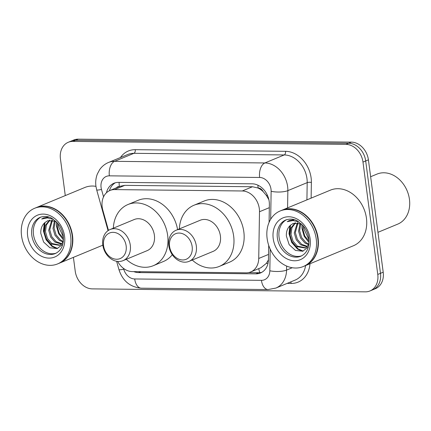 <?xml version="1.0" encoding="UTF-8"?>
<svg xmlns="http://www.w3.org/2000/svg" width="431" height="431" viewBox="0 0 431 431"><rect width="100%" height="100%" fill="white"/><g stroke="black" fill="none" stroke-linecap="round" stroke-linejoin="round"><path stroke-width="0.65" d="M117.668 261.418A18.054 14.304 -112.5 0 0 132.301 271.595L246.128 272.828A18.054 14.304 -112.5 0 0 250.729 271.95A18.054 14.304 -112.5 0 0 258.729 258.476L259.494 211.74A18.054 14.304 -112.5 0 0 259.317 208.69A18.054 14.304 -112.5 0 0 242.27 190.976L114.587 189.592A18.054 14.304 -112.5 0 0 109.986 190.47A18.054 14.304 -112.5 0 0 102.788 210.037L108.467 230.375M268.869 199.693L266.315 195.356L263.142 191.606A6.018 4.768 -112.5 0 0 258.147 187.986A18.054 10.436 -89.4 0 1 257.916 185.195M258.147 187.986L257.889 187.986A18.054 14.304 67.5 0 1 263.142 191.606M250.729 271.95L260.917 267.732L266.433 263.298L268.465 259.845M257.889 187.986L252.469 186.747L124.785 185.362L120.163 186.251L109.986 190.47M269.079 222.391L269.37 204.58A18.054 14.304 -112.5 0 0 269.192 201.536A18.054 14.304 -112.5 0 0 252.146 183.816L118.557 182.372A18.054 14.304 -112.5 0 0 113.956 183.245A18.054 14.304 -112.5 0 0 106.435 192.786M65.275 195.582L60.432 158.807A18.054 14.304 67.5 0 1 68.254 142.284A18.054 14.304 67.5 0 1 72.855 141.411L345.937 144.369A18.054 14.304 67.5 0 1 362.977 162.088L377.772 274.445A18.054 14.304 67.5 0 1 369.949 290.963A18.054 14.304 67.5 0 1 365.348 291.841L92.272 288.878A18.054 14.304 67.5 0 1 75.226 271.164L73.41 257.366M68.254 142.284L73.685 140.037A18.054 14.304 67.5 0 1 78.286 139.159L351.362 142.122A18.054 14.304 67.5 0 1 368.408 159.836L383.202 272.193L380.487 273.319A18.054 14.304 67.5 0 1 372.664 289.837A18.054 14.304 67.5 0 0 380.487 273.319L365.693 160.962L380.487 273.319L377.772 274.445M351.362 142.122L348.647 143.248A18.054 14.304 67.5 0 1 365.693 160.962A18.054 14.304 67.5 0 0 348.647 143.248L75.57 140.285L348.647 143.248L345.937 144.369M70.97 141.163A18.054 14.304 67.5 0 1 75.57 140.285A18.054 14.304 67.5 0 0 70.97 141.163M133.739 271.611A18.054 14.304 -112.5 0 0 138.566 272.581L255.869 273.852A18.054 14.304 -112.5 0 0 260.469 272.974A18.054 14.304 -112.5 0 0 268.47 259.5L268.702 245.336M109.393 190.734A18.054 14.304 67.5 0 1 115.352 182.771M261.795 272.322A18.054 14.304 67.5 0 1 258.584 272.726L248.515 272.618M383.202 272.193A18.054 14.304 67.5 0 1 375.379 288.716L369.949 290.963M370.633 176.726L376.98 174.097A27.083 21.458 67.5 0 1 409.45 199.354A27.083 21.458 67.5 0 1 397.716 224.136L377.949 232.325M281.858 210.263A30.095 23.845 67.5 0 1 282.025 210.193A30.095 23.845 67.5 0 1 318.105 238.257A30.095 23.845 67.5 0 1 305.067 265.792A30.095 23.845 67.5 0 1 304.9 265.862M282.025 210.193L330.367 190.157A30.095 23.845 67.5 0 1 366.447 218.221A30.095 23.845 67.5 0 1 353.409 245.756L305.067 265.792M280.161 210.964L281.685 210.333A30.095 23.845 67.5 0 1 317.766 238.397A30.095 23.845 67.5 0 1 304.728 265.932L303.203 266.568A30.095 23.845 67.5 0 1 267.123 238.499A30.095 23.845 67.5 0 1 280.161 210.964A30.095 23.845 67.5 0 1 316.241 239.033A30.095 23.845 67.5 0 1 303.203 266.568M301.705 255.815A19.627 15.548 67.5 0 1 279.062 237.185A19.627 15.548 67.5 0 1 286.707 219.621M305.487 247.75L297.368 246.128L293.026 241.096L291.027 234.313L291.943 227.719L295.564 222.784M308.892 244.382L306.678 246.995L304.954 247.992L296.291 246.575L291.949 241.538L289.95 234.76L290.925 228.015L294.993 222.87M307.432 246.333L301.678 244.345L297.336 239.307L295.337 232.53L298.02 222.827M306.974 246.753L300.601 244.792L296.259 239.755L294.26 232.977L297.385 222.757M308.93 244.07L305.983 242.556L301.641 237.524L299.642 230.741L300.779 223.63M308.677 244.754L304.911 243.003L300.569 237.971L298.564 231.188L300.051 223.339M308.979 239.701L303.952 228.958L303.925 226.717M309.059 241.101L304.819 236.08L302.874 229.405L303.025 225.607M301.404 223.926L293.258 223.382L290.451 225.257C287.536 227.864 286.173 231.442 286.362 235.994L289.185 244.711L295.488 250.433L302.761 251.225L308.397 246.915M294.303 219.681L289.341 220.527L287.256 221.663L292.967 220.559L298.925 221.933M287.256 221.663L289.395 220.505M303.171 251.101L298.026 248.811L292.25 242.292L289.535 233.494L290.537 225.176M293.155 220.564L293.969 219.67M302.497 251.295L297.487 249.037L291.712 242.513L288.996 233.721L289.853 225.801M292.816 220.553L293.662 219.67M309.043 242.626L304.173 236.274L301.921 228.36L301.932 224.432M169.572 246.387A13.84 10.969 67.5 0 1 179.097 233.052A13.84 10.969 67.5 0 1 192.161 246.634A13.84 10.969 67.5 0 1 182.636 259.968A13.84 10.969 67.5 0 1 169.572 246.387M168.812 245.659A16.852 13.35 67.5 0 1 176.112 230.24A16.852 13.35 67.5 0 1 196.315 245.956A16.852 13.35 67.5 0 1 189.015 261.375A16.852 13.35 67.5 0 1 168.812 245.659M189.015 261.375L213.103 251.392A16.852 13.35 -112.5 0 0 220.403 235.972A16.852 13.35 -112.5 0 0 200.194 220.257L176.112 230.24M179.344 228.899A33.101 26.226 67.5 0 1 193.977 205.242A33.101 26.226 67.5 0 1 233.661 236.118A33.101 26.226 67.5 0 1 219.325 266.406A33.101 26.226 67.5 0 1 192.248 260.033M193.977 205.242L204.154 201.024A33.101 26.226 67.5 0 1 243.838 231.9A33.101 26.226 67.5 0 1 229.502 262.188L219.325 266.406M103.559 245.67A13.84 10.969 67.5 0 1 113.084 232.336A13.84 10.969 67.5 0 1 126.154 245.918A13.84 10.969 67.5 0 1 116.629 259.252A13.84 10.969 67.5 0 1 103.559 245.67M102.799 244.943A16.852 13.35 67.5 0 1 110.099 229.524A16.852 13.35 67.5 0 1 130.302 245.239A16.852 13.35 67.5 0 1 123.007 260.658A16.852 13.35 67.5 0 1 102.799 244.943M123.007 260.658L147.09 250.675A16.852 13.35 -112.5 0 0 154.39 235.256A16.852 13.35 -112.5 0 0 134.186 219.541L110.099 229.524M113.331 228.182A33.101 26.226 67.5 0 1 127.964 204.526A33.101 26.226 67.5 0 1 167.654 235.401A33.101 26.226 67.5 0 1 153.312 265.69A33.101 26.226 67.5 0 1 126.24 259.322M127.964 204.526L138.141 200.307A33.101 26.226 67.5 0 1 177.594 229.626M172.276 254.71A33.101 26.226 67.5 0 1 163.489 261.472L153.312 265.69M36.279 207.602A30.095 23.845 67.5 0 1 36.452 207.532A30.095 23.845 67.5 0 1 72.532 235.595A30.095 23.845 67.5 0 1 59.494 263.131A30.095 23.845 67.5 0 1 59.327 263.201M36.452 207.532L84.794 187.496A30.095 23.845 67.5 0 1 95.951 186.359M34.588 208.302L36.112 207.672A30.095 23.845 67.5 0 1 72.192 235.735A30.095 23.845 67.5 0 1 59.155 263.271L57.63 263.901A30.095 23.845 67.5 0 1 21.55 235.838A30.095 23.845 67.5 0 1 34.588 208.302A30.095 23.845 67.5 0 1 70.662 236.371A30.095 23.845 67.5 0 1 57.63 263.901M56.132 253.153A19.627 15.548 67.5 0 1 33.483 234.523A19.627 15.548 67.5 0 1 41.134 216.96M59.909 245.088L51.795 243.467L47.453 238.429L45.454 231.652L46.37 225.057L49.991 220.122M63.319 241.721L61.105 244.329L59.381 245.331L50.718 243.914L46.376 238.876L44.377 232.099L45.352 225.354L49.42 220.209M61.859 243.671L56.105 241.683L51.763 236.646L49.764 229.868L52.447 220.166M61.401 244.091L55.028 242.125L50.686 237.093L48.687 230.316L51.812 220.096M63.357 241.408L60.41 239.895L56.068 234.863L54.069 228.08L55.2 220.968M63.104 242.093L59.333 240.342L54.99 235.304L52.991 228.527L54.478 220.677M63.405 237.039L58.379 226.297L58.352 224.055M63.481 238.44L59.246 233.419L57.301 226.744L57.452 222.946M55.831 221.265L47.685 220.72L44.878 222.595C41.963 225.203 40.6 228.78 40.789 233.333L43.612 242.05L49.915 247.771L57.188 248.563L62.824 244.253M48.73 217.019L43.768 217.865L41.683 219.002L47.388 217.897L53.352 219.271M41.683 219.002L43.822 217.844M57.598 248.439L52.453 246.149L46.677 239.631L43.962 230.833L44.959 222.515M47.582 217.903L48.396 217.008M56.924 248.628L51.914 246.376L46.139 239.851L43.423 231.059L44.28 223.139M47.243 217.892L48.089 217.003M63.47 239.965L58.6 233.613L56.348 225.699L56.359 221.771M269.321 207.667L259.494 211.74M119.592 186.488L119.371 186.483A6.018 4.768 -112.5 0 0 116.402 187.808M259.791 272.678A18.054 10.436 -89.4 0 1 258.756 268.626M266.433 263.298A18.054 5.291 0.9 0 0 267.985 263.476M266.315 195.356A18.054 5.291 0.9 0 0 267.516 195.523M119.371 186.483A18.054 10.436 -89.4 0 1 119.112 182.378M252.469 186.747L242.27 190.976M268.556 254.403L258.729 258.476M124.785 185.362L114.587 189.592M270.673 219.277L271.131 191.316A12.036 9.536 -112.5 0 0 271.013 189.284A12.036 9.536 -112.5 0 0 259.651 177.47L109.361 175.843A12.036 9.536 -112.5 0 0 101.075 187.442A12.036 9.536 -112.5 0 0 101.495 189.473L103.553 196.843M109.361 175.843A12.036 6.955 90.6 0 1 114.603 161.329L264.893 162.956A24.077 19.072 67.5 0 1 287.622 186.575A24.077 19.072 67.5 0 1 287.86 190.637L307.195 182.625A24.077 19.072 -112.5 0 0 306.958 178.563A24.077 19.072 -112.5 0 0 284.234 154.939L133.939 153.312A24.077 19.072 -112.5 0 0 127.802 154.481L108.467 162.492A24.077 19.072 67.5 0 1 114.603 161.329L133.939 153.312A3.012 1.74 -89.4 0 0 135.253 149.681L285.543 151.313A3.012 1.74 -89.4 0 1 284.234 154.939L264.893 162.956A12.036 6.955 90.6 0 0 259.651 177.47M108.467 162.492C104.841 164.028 101.899 166.431 99.631 169.701L97.331 174.043C95.844 177.917 95.375 181.968 95.93 186.197L96.684 189.899A12.036 1.11 -15.6 0 0 101.495 189.473M285.543 151.313A27.083 21.458 67.5 0 1 311.112 177.884A27.083 21.458 67.5 0 1 311.376 182.453L311.123 198.131M309.991 263.75A27.083 21.458 67.5 0 1 291.178 283.436L287.154 283.393M120.421 157.541A27.083 21.458 67.5 0 1 135.253 149.681M362.977 162.088L368.408 159.836M72.855 141.411L78.286 139.159M286.626 266.051L286.561 270.097L292.261 267.732M123.53 268.4L123.751 269.186A12.036 9.536 -112.5 0 0 134.698 278.965L261.434 280.339A12.036 9.536 -112.5 0 0 269.833 270.77A12.036 3.529 0.9 0 0 286.561 270.097A24.077 19.072 67.5 0 1 275.894 288.064L295.23 280.048A24.077 19.072 -112.5 0 0 305.601 265.571M271.131 191.316A12.036 3.529 0.9 0 0 287.86 190.637L287.574 207.893M306.915 199.876L307.195 182.625A3.012 0.884 -179.1 0 1 311.376 182.453M269.833 270.77L270.189 249.113M290.677 281.933A3.012 1.74 -89.4 0 1 291.178 283.436M116.612 261.267L118.94 269.612A12.036 1.11 -15.6 0 0 123.751 269.186M134.698 278.965A12.036 6.955 90.6 0 0 141.352 288.188L268.087 289.562L275.894 288.064M261.434 280.339A12.036 6.955 90.6 0 0 268.087 289.562M258.584 272.726L255.869 273.852M140.716 271.686L138.566 272.581M277.365 237.89A19.627 15.548 67.5 0 1 285.866 219.934C290.235 218.539 294.168 218.943 297.67 221.146L303.031 225.618C306.215 229.373 308.16 233.721 308.865 238.655C309.555 247.469 306.899 253.315 300.892 256.192A19.627 15.548 67.5 0 1 277.365 237.89M273.211 238.564A22.633 17.935 67.5 0 1 288.786 216.761A22.633 17.935 67.5 0 1 310.153 238.968A22.633 17.935 67.5 0 1 294.578 260.771A22.633 17.935 67.5 0 1 273.211 238.564M31.792 235.229A19.627 15.548 67.5 0 1 40.288 217.272C44.662 215.877 48.595 216.281 52.097 218.485L57.458 222.956C60.642 226.711 62.587 231.054 63.292 235.994C63.982 244.803 61.321 250.648 55.319 253.53A19.627 15.548 67.5 0 1 31.792 235.229M27.638 235.902A22.633 17.935 67.5 0 1 43.208 214.094A22.633 17.935 67.5 0 1 64.58 236.301A22.633 17.935 67.5 0 1 49.005 258.11A22.633 17.935 67.5 0 1 27.638 235.902M118.94 269.612C122.646 280.953 130.119 287.143 141.352 288.188M96.684 189.899L108.062 230.644M59.494 263.131L102.831 245.169"/></g></svg>
